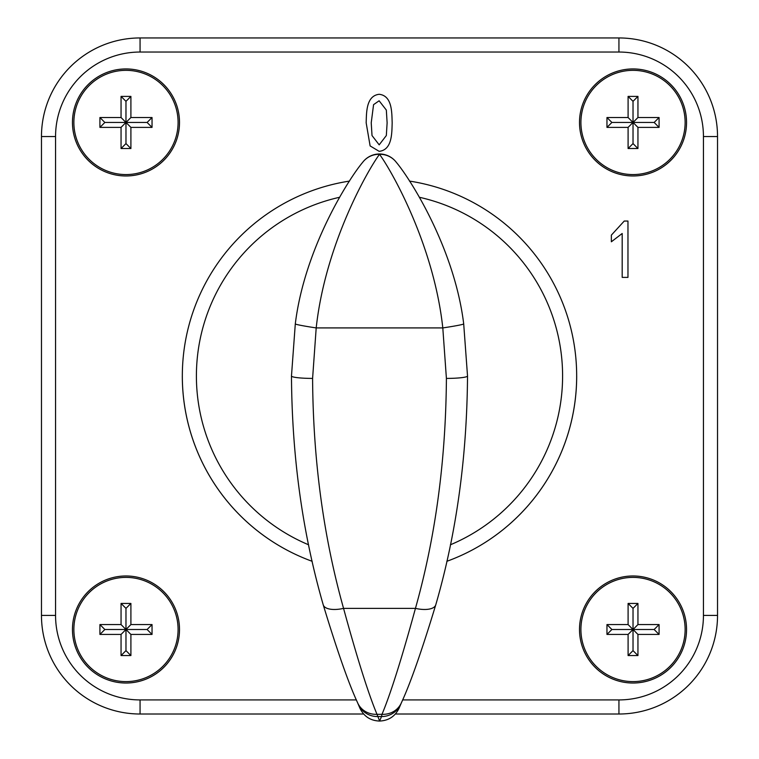 <?xml version="1.0" encoding="UTF-8"?>
<svg xmlns="http://www.w3.org/2000/svg" width="759" height="759" viewBox="0 0 759 759"><rect width="100%" height="100%" fill="white"/><g stroke="black" fill="none" stroke-linecap="round" stroke-linejoin="round"><path stroke-width="1.14" d="M379.604 721.05L381.521 716.562L377.479 716.562A21.129 21.034 157 0 1 358.02 703.754L357.536 702.606C348.713 683.622 337.271 651.023 323.22 604.8C302.547 533.16 291.959 456.89 291.475 375.98L295.298 323.903C304.644 247.491 349.482 177.891 362.593 162.435A21.129 20.597 -143.2 0 1 379.5 154.314C368.466 169.048 325.345 243.715 316.199 327.916L312.594 378.409C313.087 459.821 323.41 536.48 343.552 608.376C357.375 658.85 368.532 694.162 377.005 714.314L379.642 721.05C388.693 720.614 395.173 716.325 399.082 708.194L400.98 703.754A21.129 21.034 23 0 1 381.521 716.562L381.995 714.314C390.468 694.162 401.625 658.85 415.448 608.376C435.495 537.144 445.818 460.485 446.406 378.409L442.801 327.916C433.655 243.705 390.515 169.029 379.5 154.314A21.129 20.597 143.2 0 1 396.407 162.435A21.129 21.129 0 0 0 362.593 162.435M323.22 604.8A21.129 9.042 164.2 0 0 343.552 608.376L415.448 608.376A21.129 9.042 15.8 0 0 435.78 604.8C421.729 651.023 410.287 683.622 401.464 702.606A21.129 19.734 22.9 0 1 381.995 714.314L377.005 714.314A21.129 19.734 157.1 0 1 357.536 702.606M396.407 162.435C409.386 177.701 454.366 247.425 463.702 323.903A21.129 0.911 -8.4 0 1 442.801 327.916L316.199 327.916A21.129 0.911 -171.6 0 1 295.298 323.903M379.396 721.05L379.358 721.05C370.345 720.642 363.865 716.354 359.918 708.194L358.02 703.754M463.702 323.903L467.525 375.98C466.937 457.544 456.358 533.824 435.78 604.8M401.464 702.606L400.98 703.754M685.13 122.455A52.115 52.115 0 0 0 633.025 70.34A52.115 52.115 0 0 0 580.91 122.455A52.115 52.115 0 0 0 633.025 174.57A52.115 52.115 0 0 0 685.13 122.455M579.496 122.455A53.519 53.519 0 0 0 633.025 175.974A53.519 53.519 0 0 0 686.544 122.455A53.519 53.519 0 0 0 633.025 68.936A53.519 53.519 0 0 0 579.496 122.455M580.91 629.505A52.115 52.115 0 0 1 633.025 577.39A52.115 52.115 0 0 1 685.13 629.505A52.115 52.115 0 0 1 633.025 681.61A52.115 52.115 0 0 1 580.91 629.505M686.544 629.505A53.519 53.519 0 0 1 633.025 683.024A53.519 53.519 0 0 1 579.496 629.505A53.519 53.519 0 0 1 633.025 575.977A53.519 53.519 0 0 1 686.544 629.505M178.09 629.505A52.115 52.115 0 0 0 125.975 577.39A52.115 52.115 0 0 0 73.87 629.505A52.115 52.115 0 0 0 125.975 681.61A52.115 52.115 0 0 0 178.09 629.505M72.456 629.505A53.519 53.519 0 0 0 125.975 683.024A53.519 53.519 0 0 0 179.503 629.505A53.519 53.519 0 0 0 125.975 575.977A53.519 53.519 0 0 0 72.456 629.505M73.87 122.455A52.115 52.115 0 0 1 125.975 70.34A52.115 52.115 0 0 1 178.09 122.455A52.115 52.115 0 0 1 125.975 174.57A52.115 52.115 0 0 1 73.87 122.455M179.503 122.455A53.519 53.519 0 0 1 125.975 175.974A53.519 53.519 0 0 1 72.456 122.455A53.519 53.519 0 0 1 125.975 68.936A53.519 53.519 0 0 1 179.503 122.455M182.312 375.98A197.188 197.188 0 0 0 312.158 561.309A197.188 197.188 0 0 1 349.529 181.088M409.471 181.088A197.188 197.188 0 0 1 446.842 561.309A197.188 197.188 0 0 0 576.688 375.98M370.117 145.918L366.17 122.844C366.521 112.749 366.028 95.814 379.177 94.287C392.384 95.767 391.786 112.768 392.175 122.844C391.824 132.92 392.327 149.855 379.177 151.345L370.117 145.918M627.968 221.049L627.968 277.386L622.19 277.386L622.19 233.487L611.356 241.789L611.356 235.138L624.24 221.049L627.968 221.049M659.078 117.531L659.078 127.389L637.949 127.389L637.949 148.517L628.091 148.517L628.091 127.389L606.963 127.389L606.963 117.531L628.091 117.531L628.091 96.402L637.949 96.402L637.949 117.531L659.078 117.531L654.144 122.455L659.078 127.389M99.922 634.429L99.922 624.572L121.051 624.572L121.051 603.443L130.909 603.443L130.909 624.572L152.037 624.572L152.037 634.429L130.909 634.429L130.909 655.558L121.051 655.558L121.051 634.429L99.922 634.429L104.856 629.505L99.922 624.572M363.637 714.01L140.064 714.01A98.594 98.594 0 0 1 41.47 615.416L41.47 136.544A98.594 98.594 0 0 1 140.064 37.95L618.936 37.95A98.594 98.594 0 0 1 717.53 136.544L717.53 615.416A98.594 98.594 0 0 1 618.936 714.01L395.363 714.01M99.922 127.389L121.051 127.389L121.051 148.517L130.909 148.517L130.909 127.389L152.037 127.389L152.037 117.531L130.909 117.531L130.909 96.402L121.051 96.402L121.051 117.531L99.922 117.531L99.922 127.389L104.856 122.455L99.922 117.531M104.856 122.455L125.975 122.455L121.051 117.531M152.037 117.531L147.104 122.455L125.975 122.455L125.975 101.326L121.051 96.402M125.975 101.326L130.909 96.402M130.909 148.517L125.975 143.584L125.975 122.455L130.909 117.531M147.104 122.455L152.037 127.389M121.051 127.389L125.975 122.455L130.909 127.389M125.975 143.584L121.051 148.517M104.856 629.505L125.975 629.505L121.051 624.572M152.037 624.572L147.104 629.505L125.975 629.505L125.975 608.376L121.051 603.443M125.975 608.376L130.909 603.443M130.909 655.558L125.975 650.624L125.975 629.505L130.909 624.572M147.104 629.505L152.037 634.429M121.051 634.429L125.975 629.505L130.909 634.429M125.975 650.624L121.051 655.558M659.078 624.572L637.949 624.572L637.949 603.443L628.091 603.443L628.091 624.572L606.963 624.572L606.963 634.429L628.091 634.429L628.091 655.558L637.949 655.558L637.949 634.429L659.078 634.429L659.078 624.572L654.144 629.505L659.078 634.429M654.144 629.505L633.025 629.505L637.949 634.429M606.963 634.429L611.896 629.505L633.025 629.505L633.025 650.624L637.949 655.558M633.025 650.624L628.091 655.558M628.091 603.443L633.025 608.376L633.025 629.505L628.091 634.429M611.896 629.505L606.963 624.572M637.949 624.572L633.025 629.505L628.091 624.572M633.025 608.376L637.949 603.443M654.144 122.455L633.025 122.455L637.949 127.389M606.963 127.389L611.896 122.455L633.025 122.455L633.025 143.584L637.949 148.517M633.025 143.584L628.091 148.517M628.091 96.402L633.025 101.326L633.025 122.455L628.091 127.389M611.896 122.455L606.963 117.531M637.949 117.531L633.025 122.455L628.091 117.531M633.025 101.326L637.949 96.402M373.57 104.647L371.227 122.816L372.014 135.538L379.177 144.846L386.331 135.538L387.118 122.816L386.331 110.064L379.12 100.786L373.57 104.647M312.594 378.409A21.129 2.429 180 0 1 291.475 375.98M446.406 378.409A21.129 2.429 0 0 0 467.525 375.98M450.4 544.791A183.099 183.099 0 0 0 419.461 197.293M339.539 197.293A183.099 183.099 0 0 0 308.6 544.791M402.593 699.921L618.936 699.921A84.505 84.505 0 0 0 703.441 615.416L703.441 136.544A84.505 84.505 0 0 0 618.936 52.039L140.064 52.039A84.505 84.505 0 0 0 55.559 136.544L55.559 615.416A84.505 84.505 0 0 0 140.064 699.921L356.407 699.921M618.936 52.039L618.936 37.95A98.594 98.594 0 0 1 717.53 136.544L703.441 136.544M55.559 136.544L41.47 136.544A98.594 98.594 0 0 1 140.064 37.95L140.064 52.039M140.064 699.921L140.064 714.01A98.594 98.594 0 0 1 41.47 615.416L55.559 615.416M703.441 615.416L717.53 615.416A98.594 98.594 0 0 1 618.936 714.01L618.936 699.921"/></g></svg>
